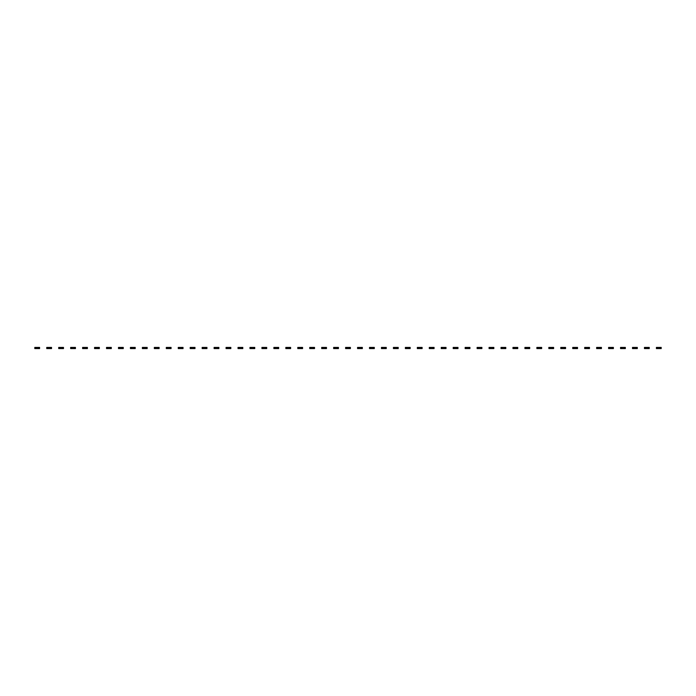 <?xml version="1.0" encoding="UTF-8"?>
<svg xmlns="http://www.w3.org/2000/svg" width="696" height="696" viewBox="0 0 696 696"><rect width="100%" height="100%" fill="white"/><g stroke="black" fill="none" stroke-linecap="round" stroke-linejoin="round"><path stroke-width="1.04" d="M35.635 347.4L35.635 348.6L34.8 348.6L34.8 347.4L36.592 347.4L36.592 348.6L39.585 348.6L39.585 347.4L38.741 347.4L38.741 348.6M35.635 348.6L36.592 348.6M36.592 347.4L37.793 347.4L37.793 348.6M37.793 347.4L38.741 347.4M47.589 347.4L47.589 348.6L46.754 348.6L46.754 347.4L48.546 347.4L48.546 348.6L51.539 348.6L51.539 347.4L50.695 347.4L50.695 348.6M47.589 348.6L48.546 348.6M48.546 347.4L49.747 347.4L49.747 348.6M49.747 347.4L50.695 347.4M59.543 347.4L59.543 348.6L58.708 348.6L58.708 347.4L60.5 347.4L60.5 348.6L63.493 348.6L63.493 347.4L62.657 347.4L62.657 348.6M59.543 348.6L60.5 348.6M60.5 347.4L61.7 347.4L61.7 348.6M61.7 347.4L62.657 347.4M71.497 347.4L71.497 348.6L70.661 348.6L70.661 347.4L72.454 347.4L72.454 348.6L75.446 348.6L75.446 347.4L74.611 347.4L74.611 348.6M71.497 348.6L72.454 348.6M72.454 347.4L73.654 347.4L73.654 348.6M73.654 347.4L74.611 347.4M83.45 347.4L83.45 348.6L82.615 348.6L82.615 347.4L84.407 347.4L84.407 348.6L87.4 348.6L87.4 347.4L86.565 347.4L86.565 348.6M83.45 348.6L84.407 348.6M84.407 347.4L85.608 347.4L85.608 348.6M85.608 347.4L86.565 347.4M95.404 347.4L95.404 348.6L94.569 348.6L94.569 347.4L96.361 347.4L96.361 348.6L99.354 348.6L99.354 347.4L98.519 347.4L98.519 348.6M95.404 348.6L96.361 348.6M96.361 347.4L97.562 347.4L97.562 348.6M97.562 347.4L98.519 347.4M107.358 347.4L107.358 348.6L106.523 348.6L106.523 347.4L108.315 347.4L108.315 348.6L111.308 348.6L111.308 347.4L110.473 347.4L110.473 348.6M107.358 348.6L108.315 348.6M108.315 347.4L109.516 347.4L109.516 348.6M109.516 347.4L110.473 347.4M119.321 347.4L119.321 348.6L118.477 348.6L118.477 347.4L120.269 347.4L120.269 348.6L123.262 348.6L123.262 347.4L122.426 347.4L122.426 348.6M119.321 348.6L120.269 348.6M120.269 347.4L121.469 347.4L121.469 348.6M121.469 347.4L122.426 347.4M131.274 347.4L131.274 348.6L130.43 348.6L130.43 347.4L132.223 347.4L132.223 348.6L135.215 348.6L135.215 347.4L134.38 347.4L134.38 348.6M131.274 348.6L132.223 348.6M132.223 347.4L133.423 347.4L133.423 348.6M133.423 347.4L134.38 347.4M143.228 347.4L143.228 348.6L142.384 348.6L142.384 347.4L144.185 347.4L144.185 348.6L147.169 348.6L147.169 347.4L146.334 347.4L146.334 348.6M143.228 348.6L144.185 348.6M144.185 347.4L145.377 347.4L145.377 348.6M145.377 347.4L146.334 347.4M155.182 347.4L155.182 348.6L154.338 348.6L154.338 347.4L156.139 347.4L156.139 348.6L159.123 348.6L159.123 347.4L158.288 347.4L158.288 348.6M155.182 348.6L156.139 348.6M156.139 347.4L157.331 347.4L157.331 348.6M157.331 347.4L158.288 347.4M167.136 347.4L167.136 348.6L166.3 348.6L166.3 347.4L168.093 347.4L168.093 348.6L171.077 348.6L171.077 347.4L170.242 347.4L170.242 348.6M167.136 348.6L168.093 348.6M168.093 347.4L169.285 347.4L169.285 348.6M169.285 347.4L170.242 347.4M179.089 347.4L179.089 348.6L178.254 348.6L178.254 347.4L180.046 347.4L180.046 348.6L183.031 348.6L183.031 347.4L182.195 347.4L182.195 348.6M179.089 348.6L180.046 348.6M180.046 347.4L181.238 347.4L181.238 348.6M181.238 347.4L182.195 347.4M191.043 347.4L191.043 348.6L190.208 348.6L190.208 347.4L192 347.4L192 348.6L194.984 348.6L194.984 347.4L194.149 347.4L194.149 348.6M191.043 348.6L192 348.6M192 347.4L193.192 347.4L193.192 348.6M193.192 347.4L194.149 347.4M202.997 347.4L202.997 348.6L202.162 348.6L202.162 347.4L203.954 347.4L203.954 348.6L206.938 348.6L206.938 347.4L206.103 347.4L206.103 348.6M202.997 348.6L203.954 348.6M203.954 347.4L205.146 347.4L205.146 348.6M205.146 347.4L206.103 347.4M214.951 347.4L214.951 348.6L214.116 348.6L214.116 347.4L215.908 347.4L215.908 348.6L218.892 348.6L218.892 347.4L218.057 347.4L218.057 348.6M214.951 348.6L215.908 348.6M215.908 347.4L217.1 347.4L217.1 348.6M217.1 347.4L218.057 347.4M226.905 347.4L226.905 348.6L226.07 348.6L226.07 347.4L227.862 347.4L227.862 348.6L230.846 348.6L230.846 347.4L230.011 347.4L230.011 348.6M226.905 348.6L227.862 348.6M227.862 347.4L229.054 347.4L229.054 348.6M229.054 347.4L230.011 347.4M238.859 347.4L238.859 348.6L238.023 348.6L238.023 347.4L239.815 347.4L239.815 348.6L242.8 348.6L242.8 347.4L241.964 347.4L241.964 348.6M238.859 348.6L239.815 348.6M239.815 347.4L241.007 347.4L241.007 348.6M241.007 347.4L241.964 347.4M250.812 347.4L250.812 348.6L249.977 348.6L249.977 347.4L251.769 347.4L251.769 348.6L254.753 348.6L254.753 347.4L253.918 347.4L253.918 348.6M250.812 348.6L251.769 348.6M251.769 347.4L252.961 347.4L252.961 348.6M252.961 347.4L253.918 347.4M262.766 347.4L262.766 348.6L261.931 348.6L261.931 347.4L263.723 347.4L263.723 348.6L266.707 348.6L266.707 347.4L265.872 347.4L265.872 348.6M262.766 348.6L263.723 348.6M263.723 347.4L264.915 347.4L264.915 348.6M264.915 347.4L265.872 347.4M274.72 347.4L274.72 348.6L273.885 348.6L273.885 347.4L275.677 347.4L275.677 348.6L278.67 348.6L278.67 347.4L277.826 347.4L277.826 348.6M274.72 348.6L275.677 348.6M275.677 347.4L276.869 347.4L276.869 348.6M276.869 347.4L277.826 347.4M286.674 347.4L286.674 348.6L285.839 348.6L285.839 347.4L287.631 347.4L287.631 348.6L290.624 348.6L290.624 347.4L289.78 347.4L289.78 348.6M286.674 348.6L287.631 348.6M287.631 347.4L288.823 347.4L288.823 348.6M288.823 347.4L289.78 347.4M298.627 347.4L298.627 348.6L297.792 348.6L297.792 347.4L299.584 347.4L299.584 348.6L302.577 348.6L302.577 347.4L301.733 347.4L301.733 348.6M298.627 348.6L299.584 348.6M299.584 347.4L300.785 347.4L300.785 348.6M300.785 347.4L301.733 347.4M310.581 347.4L310.581 348.6L309.746 348.6L309.746 347.4L311.538 347.4L311.538 348.6L314.531 348.6L314.531 347.4L313.687 347.4L313.687 348.6M310.581 348.6L311.538 348.6M311.538 347.4L312.739 347.4L312.739 348.6M312.739 347.4L313.687 347.4M322.535 347.4L322.535 348.6L321.7 348.6L321.7 347.4L323.492 347.4L323.492 348.6L326.485 348.6L326.485 347.4L325.65 347.4L325.65 348.6M322.535 348.6L323.492 348.6M323.492 347.4L324.693 347.4L324.693 348.6M324.693 347.4L325.65 347.4M334.489 347.4L334.489 348.6L333.654 348.6L333.654 347.4L335.446 347.4L335.446 348.6L338.439 348.6L338.439 347.4L337.603 347.4L337.603 348.6M334.489 348.6L335.446 348.6M335.446 347.4L336.647 347.4L336.647 348.6M336.647 347.4L337.603 347.4M346.443 347.4L346.443 348.6L345.608 348.6L345.608 347.4L347.4 347.4L347.4 348.6L350.392 348.6L350.392 347.4L349.557 347.4L349.557 348.6M346.443 348.6L347.4 348.6M347.4 347.4L348.6 347.4L348.6 348.6M348.6 347.4L349.557 347.4M358.397 347.4L358.397 348.6L357.561 348.6L357.561 347.4L359.353 347.4L359.353 348.6L362.346 348.6L362.346 347.4L361.511 347.4L361.511 348.6M358.397 348.6L359.353 348.6M359.353 347.4L360.554 347.4L360.554 348.6M360.554 347.4L361.511 347.4M370.35 347.4L370.35 348.6L369.515 348.6L369.515 347.4L371.307 347.4L371.307 348.6L374.3 348.6L374.3 347.4L373.465 347.4L373.465 348.6M370.35 348.6L371.307 348.6M371.307 347.4L372.508 347.4L372.508 348.6M372.508 347.4L373.465 347.4M382.313 347.4L382.313 348.6L381.469 348.6L381.469 347.4L383.261 347.4L383.261 348.6L386.254 348.6L386.254 347.4L385.419 347.4L385.419 348.6M382.313 348.6L383.261 348.6M383.261 347.4L384.462 347.4L384.462 348.6M384.462 347.4L385.419 347.4M394.267 347.4L394.267 348.6L393.423 348.6L393.423 347.4L395.215 347.4L395.215 348.6L398.208 348.6L398.208 347.4L397.373 347.4L397.373 348.6M394.267 348.6L395.215 348.6M395.215 347.4L396.415 347.4L396.415 348.6M396.415 347.4L397.373 347.4M406.22 347.4L406.22 348.6L405.376 348.6L405.376 347.4L407.177 347.4L407.177 348.6L410.161 348.6L410.161 347.4L409.326 347.4L409.326 348.6M406.22 348.6L407.177 348.6M407.177 347.4L408.369 347.4L408.369 348.6M408.369 347.4L409.326 347.4M418.174 347.4L418.174 348.6L417.33 348.6L417.33 347.4L419.131 347.4L419.131 348.6L422.115 348.6L422.115 347.4L421.28 347.4L421.28 348.6M418.174 348.6L419.131 348.6M419.131 347.4L420.323 347.4L420.323 348.6M420.323 347.4L421.28 347.4M430.128 347.4L430.128 348.6L429.293 348.6L429.293 347.4L431.085 347.4L431.085 348.6L434.069 348.6L434.069 347.4L433.234 347.4L433.234 348.6M430.128 348.6L431.085 348.6M431.085 347.4L432.277 347.4L432.277 348.6M432.277 347.4L433.234 347.4M442.082 347.4L442.082 348.6L441.247 348.6L441.247 347.4L443.039 347.4L443.039 348.6L446.023 348.6L446.023 347.4L445.188 347.4L445.188 348.6M442.082 348.6L443.039 348.6M443.039 347.4L444.231 347.4L444.231 348.6M444.231 347.4L445.188 347.4M454.036 347.4L454.036 348.6L453.2 348.6L453.2 347.4L454.993 347.4L454.993 348.6L457.977 348.6L457.977 347.4L457.142 347.4L457.142 348.6M454.036 348.6L454.993 348.6M454.993 347.4L456.185 347.4L456.185 348.6M456.185 347.4L457.142 347.4M465.989 347.4L465.989 348.6L465.154 348.6L465.154 347.4L466.946 347.4L466.946 348.6L469.93 348.6L469.93 347.4L469.095 347.4L469.095 348.6M465.989 348.6L466.946 348.6M466.946 347.4L468.138 347.4L468.138 348.6M468.138 347.4L469.095 347.4M477.943 347.4L477.943 348.6L477.108 348.6L477.108 347.4L478.9 347.4L478.9 348.6L481.884 348.6L481.884 347.4L481.049 347.4L481.049 348.6M477.943 348.6L478.9 348.6M478.9 347.4L480.092 347.4L480.092 348.6M480.092 347.4L481.049 347.4M489.897 347.4L489.897 348.6L489.062 348.6L489.062 347.4L490.854 347.4L490.854 348.6L493.838 348.6L493.838 347.4L493.003 347.4L493.003 348.6M489.897 348.6L490.854 348.6M490.854 347.4L492.046 347.4L492.046 348.6M492.046 347.4L493.003 347.4M501.851 347.4L501.851 348.6L501.016 348.6L501.016 347.4L502.808 347.4L502.808 348.6L505.792 348.6L505.792 347.4L504.957 347.4L504.957 348.6M501.851 348.6L502.808 348.6M502.808 347.4L504 347.4L504 348.6M504 347.4L504.957 347.4M513.805 347.4L513.805 348.6L512.969 348.6L512.969 347.4L514.762 347.4L514.762 348.6L517.746 348.6L517.746 347.4L516.91 347.4L516.91 348.6M513.805 348.6L514.762 348.6M514.762 347.4L515.953 347.4L515.953 348.6M515.953 347.4L516.91 347.4M525.758 347.4L525.758 348.6L524.923 348.6L524.923 347.4L526.715 347.4L526.715 348.6L529.7 348.6L529.7 347.4L528.864 347.4L528.864 348.6M525.758 348.6L526.715 348.6M526.715 347.4L527.907 347.4L527.907 348.6M527.907 347.4L528.864 347.4M537.712 347.4L537.712 348.6L536.877 348.6L536.877 347.4L538.669 347.4L538.669 348.6L541.662 348.6L541.662 347.4L540.818 347.4L540.818 348.6M537.712 348.6L538.669 348.6M538.669 347.4L539.861 347.4L539.861 348.6M539.861 347.4L540.818 347.4M549.666 347.4L549.666 348.6L548.831 348.6L548.831 347.4L550.623 347.4L550.623 348.6L553.616 348.6L553.616 347.4L552.772 347.4L552.772 348.6M549.666 348.6L550.623 348.6M550.623 347.4L551.815 347.4L551.815 348.6M551.815 347.4L552.772 347.4M561.62 347.4L561.62 348.6L560.785 348.6L560.785 347.4L562.577 347.4L562.577 348.6L565.57 348.6L565.57 347.4L564.726 347.4L564.726 348.6M561.62 348.6L562.577 348.6M562.577 347.4L563.777 347.4L563.777 348.6M563.777 347.4L564.726 347.4M573.574 347.4L573.574 348.6L572.738 348.6L572.738 347.4L574.531 347.4L574.531 348.6L577.523 348.6L577.523 347.4L576.679 347.4L576.679 348.6M573.574 348.6L574.531 348.6M574.531 347.4L575.731 347.4L575.731 348.6M575.731 347.4L576.679 347.4M585.527 347.4L585.527 348.6L584.692 348.6L584.692 347.4L586.484 347.4L586.484 348.6L589.477 348.6L589.477 347.4L588.642 347.4L588.642 348.6M585.527 348.6L586.484 348.6M586.484 347.4L587.685 347.4L587.685 348.6M587.685 347.4L588.642 347.4M597.481 347.4L597.481 348.6L596.646 348.6L596.646 347.4L598.438 347.4L598.438 348.6L601.431 348.6L601.431 347.4L600.596 347.4L600.596 348.6M597.481 348.6L598.438 348.6M598.438 347.4L599.639 347.4L599.639 348.6M599.639 347.4L600.596 347.4M609.435 347.4L609.435 348.6L608.6 348.6L608.6 347.4L610.392 347.4L610.392 348.6L613.385 348.6L613.385 347.4L612.55 347.4L612.55 348.6M609.435 348.6L610.392 348.6M610.392 347.4L611.593 347.4L611.593 348.6M611.593 347.4L612.55 347.4M621.389 347.4L621.389 348.6L620.554 348.6L620.554 347.4L622.346 347.4L622.346 348.6L625.339 348.6L625.339 347.4L624.503 347.4L624.503 348.6M621.389 348.6L622.346 348.6M622.346 347.4L623.546 347.4L623.546 348.6M623.546 347.4L624.503 347.4M633.343 347.4L633.343 348.6L632.507 348.6L632.507 347.4L634.3 347.4L634.3 348.6L637.292 348.6L637.292 347.4L636.457 347.4L636.457 348.6M633.343 348.6L634.3 348.6M634.3 347.4L635.5 347.4L635.5 348.6M635.5 347.4L636.457 347.4M645.305 347.4L645.305 348.6L644.461 348.6L644.461 347.4L646.253 347.4L646.253 348.6L649.246 348.6L649.246 347.4L648.411 347.4L648.411 348.6M645.305 348.6L646.253 348.6M646.253 347.4L647.454 347.4L647.454 348.6M647.454 347.4L648.411 347.4M657.259 347.4L657.259 348.6L656.415 348.6L656.415 347.4L658.207 347.4L658.207 348.6L661.2 348.6L661.2 347.4L660.365 347.4L660.365 348.6M657.259 348.6L658.207 348.6M658.207 347.4L659.408 347.4L659.408 348.6M659.408 347.4L660.365 347.4"/></g></svg>
